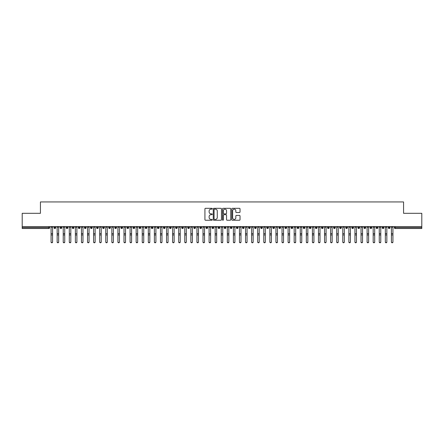 <?xml version="1.0" encoding="UTF-8"?>
<svg xmlns="http://www.w3.org/2000/svg" width="444" height="444" viewBox="0 0 444 444"><rect width="100%" height="100%" fill="white"/><g stroke="black" fill="none" stroke-linecap="round" stroke-linejoin="round"><path stroke-width="0.67" d="M212.276 208.73A0.416 0.416 0 0 0 211.86 208.314L205.522 208.314A0.594 0.594 0 0 0 204.923 208.913L204.923 219.647A0.594 0.594 0 0 0 205.522 220.246L211.86 220.246A0.416 0.416 0 0 0 212.276 219.83A0.416 0.416 0 0 0 211.86 219.408L211.039 219.408A1.909 1.909 0 0 1 209.13 217.499L209.13 216.605A1.909 1.909 0 0 1 211.039 214.696L211.86 214.696A0.416 0.416 0 0 0 212.276 214.28A0.416 0.416 0 0 0 211.86 213.864L211.039 213.864A1.909 1.909 0 0 1 209.13 211.954L209.13 211.061A1.909 1.909 0 0 1 211.039 209.152L211.86 209.152A0.416 0.416 0 0 0 212.276 208.73M239.433 212.521A0.594 0.594 0 0 0 240.032 211.921L240.032 208.913A0.594 0.594 0 0 0 239.433 208.314L232.395 208.314A0.594 0.594 0 0 0 231.796 208.913L231.796 219.647A0.594 0.594 0 0 0 232.395 220.246L239.433 220.246A0.594 0.594 0 0 0 240.032 219.647L240.032 216.012A0.594 0.594 0 0 0 239.433 215.412L236.424 215.412A0.594 0.594 0 0 0 235.825 216.012L235.825 217.815A1.598 1.598 0 0 1 234.227 219.408A1.598 1.598 0 0 1 232.634 217.815L232.634 210.745A1.598 1.598 0 0 1 234.227 209.152A1.598 1.598 0 0 1 235.825 210.745L235.825 211.921A0.594 0.594 0 0 0 236.424 212.521L239.433 212.521M22.2 226.618L421.8 226.618L421.8 213.309L403.568 213.309L403.568 201.942L40.432 201.942L40.432 213.309L22.2 213.309L22.2 227.589L48.773 227.589L48.773 226.618M221.478 208.913A0.594 0.594 0 0 0 220.879 208.314L213.842 208.314A0.594 0.594 0 0 0 213.248 208.913L213.248 219.647A0.594 0.594 0 0 0 213.842 220.246L220.879 220.246A0.594 0.594 0 0 0 221.478 219.647L221.478 208.913M223.121 208.314L230.159 208.314A0.594 0.594 0 0 1 230.752 208.913L230.752 219.647A0.594 0.594 0 0 1 230.159 220.246L227.145 220.246A0.594 0.594 0 0 1 226.551 219.647L226.551 215.296A0.594 0.594 0 0 0 225.952 214.696L223.954 214.696A0.594 0.594 0 0 0 223.36 215.296L223.36 219.83A0.416 0.416 0 0 1 222.938 220.246A0.416 0.416 0 0 1 222.522 219.83L222.522 208.913A0.594 0.594 0 0 1 223.121 208.314M49.684 227.589L48.773 227.589L48.773 228.499A0.91 0.91 0 0 0 49.684 227.589L49.684 226.618L49.684 227.589A0.91 0.91 0 0 1 48.773 228.499L22.2 228.499L22.2 227.589M421.8 226.618L421.8 228.499L395.227 228.499A0.91 0.91 0 0 1 394.316 227.589L394.316 226.618M54.884 226.618L54.884 228.499A0.91 0.91 0 0 1 53.968 227.589L53.968 226.618M55.761 226.618L55.761 227.589A0.91 0.91 0 0 1 54.884 228.499A0.91 0.91 0 0 0 55.761 227.589L53.968 227.589A0.91 0.91 0 0 0 54.884 228.499M60.961 226.618L60.961 228.499A0.91 0.91 0 0 1 60.045 227.589L60.045 226.618L60.045 227.589A0.91 0.91 0 0 0 60.961 228.499A0.91 0.91 0 0 0 61.844 227.589L61.844 226.618M67.038 226.618L67.038 228.499A0.91 0.91 0 0 1 66.128 227.589L66.128 226.618L66.128 227.589A0.91 0.91 0 0 0 67.038 228.499A0.91 0.91 0 0 0 67.921 227.589L67.921 226.618M73.116 226.618L73.116 228.499A0.91 0.91 0 0 1 72.206 227.589L72.206 226.618L72.206 227.589A0.91 0.91 0 0 0 73.116 228.499A0.91 0.91 0 0 0 73.998 227.589L73.998 226.618M79.193 226.618L79.193 228.499A0.91 0.91 0 0 1 78.283 227.589L78.283 226.618L78.283 227.589A0.91 0.91 0 0 0 79.193 228.499A0.91 0.91 0 0 0 80.075 227.589L80.075 226.618M85.27 226.618L85.27 228.499A0.91 0.91 0 0 1 84.36 227.589L84.36 226.618L84.36 227.589A0.91 0.91 0 0 0 85.27 228.499A0.91 0.91 0 0 0 86.153 227.589L86.153 226.618M91.347 226.618L91.347 228.499A0.91 0.91 0 0 1 90.437 227.589L90.437 226.618L90.437 227.589A0.91 0.91 0 0 0 91.347 228.499A0.91 0.91 0 0 0 92.23 227.589L92.23 226.618M97.425 226.618L97.425 228.499A0.91 0.91 0 0 1 96.515 227.589L96.515 226.618L96.515 227.589A0.91 0.91 0 0 0 97.425 228.499A0.91 0.91 0 0 0 98.307 227.589L98.307 226.618M103.502 226.618L103.502 228.499A0.91 0.91 0 0 1 102.592 227.589L102.592 226.618L102.592 227.589A0.91 0.91 0 0 0 103.502 228.499A0.91 0.91 0 0 0 104.384 227.589L104.384 226.618M109.579 226.618L109.579 228.499A0.91 0.91 0 0 1 108.669 227.589L108.669 226.618L108.669 227.589A0.91 0.91 0 0 0 109.579 228.499A0.91 0.91 0 0 0 110.462 227.589L110.462 226.618M115.656 226.618L115.656 228.499A0.91 0.91 0 0 1 114.746 227.589L114.746 226.618L114.746 227.589A0.91 0.91 0 0 0 115.656 228.499A0.91 0.91 0 0 0 116.539 227.589L116.539 226.618M121.734 226.618L121.734 228.499A0.91 0.91 0 0 1 120.824 227.589L120.824 226.618L120.824 227.589A0.91 0.91 0 0 0 121.734 228.499A0.91 0.91 0 0 0 122.616 227.589L122.616 226.618M127.811 226.618L127.811 228.499A0.91 0.91 0 0 1 126.901 227.589A0.91 0.91 0 0 0 127.811 228.499A0.91 0.91 0 0 1 126.901 227.589L126.901 226.618M128.693 226.618L128.693 227.589A0.91 0.91 0 0 1 127.811 228.499A0.91 0.91 0 0 0 128.693 227.589L126.901 227.589M133.888 228.499A0.91 0.91 0 0 1 132.978 227.589L132.978 226.618L132.978 227.589A0.91 0.91 0 0 0 133.888 228.499A0.91 0.91 0 0 0 134.771 227.589L134.771 226.618L134.771 227.589A0.91 0.91 0 0 1 133.888 228.499L133.888 227.589L134.771 227.589M139.965 226.618L139.965 228.499A0.91 0.91 0 0 1 139.055 227.589L139.055 226.618L139.055 227.589A0.91 0.91 0 0 0 139.965 228.499A0.91 0.91 0 0 0 140.848 227.589L140.848 226.618M146.048 226.618L146.048 228.499A0.91 0.91 0 0 1 145.133 227.589L145.133 226.618L145.133 227.589A0.91 0.91 0 0 0 146.048 228.499A0.91 0.91 0 0 0 146.925 227.589L146.925 226.618M152.126 226.618L152.126 227.589L151.21 227.589L151.21 226.618L151.21 227.589A0.91 0.91 0 0 0 152.126 228.499A0.91 0.91 0 0 0 153.002 227.589L153.002 226.618L153.002 227.589A0.91 0.91 0 0 1 152.126 228.499A0.91 0.91 0 0 1 151.21 227.589A0.91 0.91 0 0 0 152.126 228.499L152.126 227.589L153.002 227.589M158.203 226.618L158.203 228.499A0.91 0.91 0 0 1 157.287 227.589L157.287 226.618L157.287 227.589A0.91 0.91 0 0 0 158.203 228.499A0.91 0.91 0 0 0 159.08 227.589L159.08 226.618M164.28 226.618L164.28 228.499A0.91 0.91 0 0 1 163.364 227.589L163.364 226.618L163.364 227.589A0.91 0.91 0 0 0 164.28 228.499A0.91 0.91 0 0 0 165.157 227.589L165.157 226.618M170.357 226.618L170.357 228.499A0.91 0.91 0 0 1 169.442 227.589L169.442 226.618L169.442 227.589A0.91 0.91 0 0 0 170.357 228.499A0.91 0.91 0 0 0 171.24 227.589L171.24 226.618M176.435 226.618L176.435 228.499A0.91 0.91 0 0 1 175.524 227.589L175.524 226.618M177.317 226.618L177.317 227.589A0.91 0.91 0 0 1 176.435 228.499A0.91 0.91 0 0 0 177.317 227.589L175.524 227.589A0.91 0.91 0 0 0 176.435 228.499M182.512 226.618L182.512 228.499A0.91 0.91 0 0 1 181.602 227.589L181.602 226.618L181.602 227.589A0.91 0.91 0 0 0 182.512 228.499A0.91 0.91 0 0 0 183.394 227.589L183.394 226.618M188.589 226.618L188.589 228.499A0.91 0.91 0 0 1 187.679 227.589L187.679 226.618M189.471 226.618L189.471 227.589A0.91 0.91 0 0 1 188.589 228.499A0.91 0.91 0 0 0 189.471 227.589L187.679 227.589A0.91 0.91 0 0 0 188.589 228.499M194.666 226.618L194.666 228.499A0.91 0.91 0 0 1 193.756 227.589L193.756 226.618M195.549 226.618L195.549 227.589A0.91 0.91 0 0 1 194.666 228.499A0.91 0.91 0 0 0 195.549 227.589L193.756 227.589A0.91 0.91 0 0 0 194.666 228.499M200.744 226.618L200.744 228.499A0.91 0.91 0 0 1 199.833 227.589A0.91 0.91 0 0 0 200.744 228.499A0.91 0.91 0 0 1 199.833 227.589L199.833 226.618M201.626 226.618L201.626 227.589L201.626 226.618M206.821 226.618L206.821 228.499A0.91 0.91 0 0 1 205.911 227.589L205.911 226.618M207.703 226.618L207.703 227.589A0.91 0.91 0 0 1 206.821 228.499A0.91 0.91 0 0 0 207.703 227.589L205.911 227.589A0.91 0.91 0 0 0 206.821 228.499M212.898 226.618L212.898 228.499A0.91 0.91 0 0 1 211.988 227.589L211.988 226.618M213.78 226.618L213.78 227.589A0.91 0.91 0 0 1 212.898 228.499A0.91 0.91 0 0 0 213.78 227.589L211.988 227.589A0.91 0.91 0 0 0 212.898 228.499M218.975 226.618L218.975 228.499A0.91 0.91 0 0 1 218.065 227.589L218.065 226.618M219.858 226.618L219.858 227.589A0.91 0.91 0 0 1 218.975 228.499A0.91 0.91 0 0 0 219.858 227.589L218.065 227.589A0.91 0.91 0 0 0 218.975 228.499M225.053 226.618L225.053 228.499A0.91 0.91 0 0 1 224.142 227.589L224.142 226.618M225.935 226.618L225.935 227.589A0.91 0.91 0 0 1 225.053 228.499A0.91 0.91 0 0 0 225.935 227.589L224.142 227.589A0.91 0.91 0 0 0 225.053 228.499M231.13 226.618L231.13 228.499A0.91 0.91 0 0 1 230.22 227.589L230.22 226.618M232.012 226.618L232.012 227.589L232.012 226.618M237.207 226.618L237.207 228.499A0.91 0.91 0 0 1 236.297 227.589L236.297 226.618M238.089 226.618L238.089 227.589A0.91 0.91 0 0 1 237.207 228.499A0.91 0.91 0 0 0 238.089 227.589L236.297 227.589A0.91 0.91 0 0 0 237.207 228.499M243.284 226.618L243.284 228.499A0.91 0.91 0 0 1 242.374 227.589L242.374 226.618L242.374 227.589A0.91 0.91 0 0 0 243.284 228.499A0.91 0.91 0 0 0 244.167 227.589L244.167 226.618M249.362 226.618L249.362 228.499A0.91 0.91 0 0 1 248.451 227.589L248.451 226.618M250.244 226.618L250.244 227.589L250.244 226.618M255.444 226.618L255.444 228.499A0.91 0.91 0 0 1 254.529 227.589A0.91 0.91 0 0 0 255.444 228.499A0.91 0.91 0 0 1 254.529 227.589L254.529 226.618M256.321 226.618L256.321 227.589L256.321 226.618M261.522 226.618L261.522 228.499A0.91 0.91 0 0 1 260.606 227.589L260.606 226.618L260.606 227.589A0.91 0.91 0 0 0 261.522 228.499A0.91 0.91 0 0 0 262.398 227.589L262.398 226.618M267.599 226.618L267.599 228.499A0.91 0.91 0 0 1 266.683 227.589A0.91 0.91 0 0 0 267.599 228.499A0.91 0.91 0 0 1 266.683 227.589L266.683 226.618M268.476 226.618L268.476 227.589A0.91 0.91 0 0 1 267.599 228.499A0.91 0.91 0 0 0 268.476 227.589L266.683 227.589M273.676 226.618L273.676 228.499A0.91 0.91 0 0 1 272.76 227.589L272.76 226.618L272.76 227.589A0.91 0.91 0 0 0 273.676 228.499A0.91 0.91 0 0 0 274.559 227.589L274.559 226.618M279.753 226.618L279.753 228.499A0.91 0.91 0 0 1 278.843 227.589L278.843 226.618M280.636 226.618L280.636 227.589L280.636 226.618M285.831 226.618L285.831 228.499A0.91 0.91 0 0 1 284.92 227.589A0.91 0.91 0 0 0 285.831 228.499A0.91 0.91 0 0 1 284.92 227.589L284.92 226.618M286.713 226.618L286.713 227.589L286.713 226.618M291.908 226.618L291.908 228.499A0.91 0.91 0 0 1 290.998 227.589L290.998 226.618M292.79 226.618L292.79 227.589L292.79 226.618M297.985 226.618L297.985 228.499A0.91 0.91 0 0 1 297.075 227.589L297.075 226.618M298.868 226.618L298.868 227.589A0.91 0.91 0 0 1 297.985 228.499A0.91 0.91 0 0 0 298.868 227.589L297.075 227.589A0.91 0.91 0 0 0 297.985 228.499M304.062 226.618L304.062 228.499A0.91 0.91 0 0 1 303.152 227.589A0.91 0.91 0 0 0 304.062 228.499A0.91 0.91 0 0 1 303.152 227.589L303.152 226.618M304.945 226.618L304.945 227.589A0.91 0.91 0 0 1 304.062 228.499A0.91 0.91 0 0 0 304.945 227.589L303.152 227.589M310.14 226.618L310.14 228.499A0.91 0.91 0 0 1 309.229 227.589A0.91 0.91 0 0 0 310.14 228.499A0.91 0.91 0 0 1 309.229 227.589L309.229 226.618M311.022 226.618L311.022 227.589L311.022 226.618M316.217 226.618L316.217 228.499A0.91 0.91 0 0 1 315.307 227.589L315.307 226.618L315.307 227.589A0.91 0.91 0 0 0 316.217 228.499A0.91 0.91 0 0 0 317.099 227.589L317.099 226.618M322.294 226.618L322.294 228.499A0.91 0.91 0 0 1 321.384 227.589A0.91 0.91 0 0 0 322.294 228.499A0.91 0.91 0 0 1 321.384 227.589L321.384 226.618M323.176 226.618L323.176 227.589A0.91 0.91 0 0 1 322.294 228.499A0.91 0.91 0 0 0 323.176 227.589L321.384 227.589M328.371 226.618L328.371 228.499A0.91 0.91 0 0 1 327.461 227.589A0.91 0.91 0 0 0 328.371 228.499A0.91 0.91 0 0 1 327.461 227.589L327.461 226.618M329.254 226.618L329.254 227.589L329.254 226.618M334.449 226.618L334.449 228.499A0.91 0.91 0 0 1 333.538 227.589L333.538 226.618M335.331 226.618L335.331 227.589L335.331 226.618M340.526 226.618L340.526 228.499A0.91 0.91 0 0 1 339.616 227.589A0.91 0.91 0 0 0 340.526 228.499A0.91 0.91 0 0 1 339.616 227.589L339.616 226.618M341.408 226.618L341.408 227.589L341.408 226.618M346.603 226.618L346.603 228.499A0.91 0.91 0 0 1 345.693 227.589A0.91 0.91 0 0 0 346.603 228.499A0.91 0.91 0 0 1 345.693 227.589L345.693 226.618M347.486 226.618L347.486 227.589L347.486 226.618M352.68 226.618L352.68 228.499A0.91 0.91 0 0 1 351.77 227.589A0.91 0.91 0 0 0 352.68 228.499A0.91 0.91 0 0 1 351.77 227.589L351.77 226.618M353.563 226.618L353.563 227.589A0.91 0.91 0 0 1 352.68 228.499A0.91 0.91 0 0 0 353.563 227.589L351.77 227.589M358.763 226.618L358.763 228.499A0.91 0.91 0 0 1 357.847 227.589L357.847 226.618M359.64 226.618L359.64 227.589L359.64 226.618M364.84 226.618L364.84 228.499A0.91 0.91 0 0 1 363.925 227.589A0.91 0.91 0 0 0 364.84 228.499A0.91 0.91 0 0 1 363.925 227.589L363.925 226.618M365.717 226.618L365.717 227.589L365.717 226.618M370.918 226.618L370.918 228.499A0.91 0.91 0 0 1 370.002 227.589A0.91 0.91 0 0 0 370.918 228.499A0.91 0.91 0 0 1 370.002 227.589L370.002 226.618M371.795 226.618L371.795 227.589L371.795 226.618M376.995 226.618L376.995 228.499A0.91 0.91 0 0 1 376.079 227.589A0.91 0.91 0 0 0 376.995 228.499A0.91 0.91 0 0 1 376.079 227.589L376.079 226.618M377.872 226.618L377.872 227.589L377.872 226.618M383.072 226.618L383.072 228.499A0.91 0.91 0 0 1 382.156 227.589A0.91 0.91 0 0 0 383.072 228.499A0.91 0.91 0 0 1 382.156 227.589L382.156 226.618M383.955 226.618L383.955 227.589L383.955 226.618M389.149 226.618L389.149 228.499A0.91 0.91 0 0 1 388.239 227.589L388.239 226.618M390.032 226.618L390.032 227.589L390.032 226.618M133.888 226.618L133.888 227.589L132.978 227.589M200.744 228.499A0.91 0.91 0 0 0 201.626 227.589A0.91 0.91 0 0 1 200.744 228.499M231.13 228.499A0.91 0.91 0 0 0 232.012 227.589A0.91 0.91 0 0 1 231.13 228.499A0.91 0.91 0 0 1 230.22 227.589L232.012 227.589M249.362 228.499A0.91 0.91 0 0 0 250.244 227.589A0.91 0.91 0 0 1 249.362 228.499A0.91 0.91 0 0 1 248.451 227.589L250.244 227.589M255.444 228.499A0.91 0.91 0 0 0 256.321 227.589A0.91 0.91 0 0 1 255.444 228.499M279.753 228.499A0.91 0.91 0 0 0 280.636 227.589A0.91 0.91 0 0 1 279.753 228.499A0.91 0.91 0 0 1 278.843 227.589L280.636 227.589M285.831 228.499A0.91 0.91 0 0 0 286.713 227.589A0.91 0.91 0 0 1 285.831 228.499M291.908 228.499A0.91 0.91 0 0 0 292.79 227.589A0.91 0.91 0 0 1 291.908 228.499A0.91 0.91 0 0 1 290.998 227.589L292.79 227.589M310.14 228.499A0.91 0.91 0 0 0 311.022 227.589A0.91 0.91 0 0 1 310.14 228.499M328.371 228.499A0.91 0.91 0 0 0 329.254 227.589A0.91 0.91 0 0 1 328.371 228.499M334.449 228.499A0.91 0.91 0 0 0 335.331 227.589A0.91 0.91 0 0 1 334.449 228.499A0.91 0.91 0 0 1 333.538 227.589L335.331 227.589M340.526 228.499A0.91 0.91 0 0 0 341.408 227.589A0.91 0.91 0 0 1 340.526 228.499M346.603 228.499A0.91 0.91 0 0 0 347.486 227.589A0.91 0.91 0 0 1 346.603 228.499M358.763 228.499A0.91 0.91 0 0 0 359.64 227.589A0.91 0.91 0 0 1 358.763 228.499A0.91 0.91 0 0 1 357.847 227.589L359.64 227.589M364.84 228.499A0.91 0.91 0 0 0 365.717 227.589A0.91 0.91 0 0 1 364.84 228.499M370.918 228.499A0.91 0.91 0 0 0 371.795 227.589A0.91 0.91 0 0 1 370.918 228.499M376.995 228.499A0.91 0.91 0 0 0 377.872 227.589A0.91 0.91 0 0 1 376.995 228.499M383.072 228.499A0.91 0.91 0 0 0 383.955 227.589A0.91 0.91 0 0 1 383.072 228.499M395.227 228.499A0.91 0.91 0 0 1 394.316 227.589A0.91 0.91 0 0 0 395.227 228.499L395.227 227.589L421.8 227.589M389.149 228.499A0.91 0.91 0 0 0 390.032 227.589A0.91 0.91 0 0 1 389.149 228.499A0.91 0.91 0 0 1 388.239 227.589L390.032 227.589M214.496 209.152A0.416 0.416 0 0 0 214.08 209.568L214.08 218.992A0.416 0.416 0 0 0 214.496 219.408L215.362 219.408A1.909 1.909 0 0 0 217.271 217.499L217.271 211.061A1.909 1.909 0 0 0 215.362 209.152L214.496 209.152M226.551 210.772A1.598 1.598 0 0 0 224.953 209.18A1.598 1.598 0 0 0 223.36 210.772L223.36 213.264A0.594 0.594 0 0 0 223.954 213.864L225.952 213.864A0.594 0.594 0 0 0 226.551 213.264L226.551 210.772M52.586 242.058A0.76 0.727 180 0 1 51.826 242.785A0.76 0.727 180 0 1 51.071 242.058L51.071 241.825A0.76 0.727 -0 0 0 51.826 242.552A0.76 0.727 -0 0 0 52.586 241.825L52.586 235.176M51.071 226.618L51.071 241.825M52.586 226.618L52.586 241.825M58.664 242.058A0.76 0.727 180 0 1 57.903 242.785A0.76 0.727 180 0 1 57.148 242.058L57.148 241.825A0.76 0.727 -0 0 0 57.903 242.552A0.76 0.727 -0 0 0 58.664 241.825L58.664 235.176M64.741 242.058A0.76 0.727 180 0 1 63.986 242.785A0.76 0.727 180 0 1 63.226 242.058L63.226 241.825A0.76 0.727 -0 0 0 63.986 242.552A0.76 0.727 -0 0 0 64.741 241.825L64.741 235.176M70.818 242.058A0.76 0.727 180 0 1 70.063 242.785A0.76 0.727 180 0 1 69.303 242.058L69.303 241.825A0.76 0.727 -0 0 0 70.063 242.552A0.76 0.727 -0 0 0 70.818 241.825L70.818 235.176M76.901 242.058A0.76 0.727 180 0 1 76.14 242.785A0.76 0.727 180 0 1 75.38 242.058L75.38 241.825A0.76 0.727 -0 0 0 76.14 242.552A0.76 0.727 -0 0 0 76.901 241.825L76.901 235.176M57.148 226.618L57.148 241.825M58.664 226.618L58.664 241.825M63.226 226.618L63.226 241.825M64.741 226.618L64.741 241.825M69.303 226.618L69.303 241.825M70.818 226.618L70.818 241.825M75.38 226.618L75.38 241.825M76.901 226.618L76.901 241.825M82.978 242.058A0.76 0.727 180 0 1 82.218 242.785A0.76 0.727 180 0 1 81.457 242.058L81.457 241.825A0.76 0.727 -0 0 0 82.218 242.552A0.76 0.727 -0 0 0 82.978 241.825L82.978 235.176M81.457 226.618L81.457 241.825M82.978 226.618L82.978 241.825M89.055 242.058A0.76 0.727 180 0 1 88.295 242.785A0.76 0.727 180 0 1 87.535 242.058L87.535 241.825A0.76 0.727 -0 0 0 88.295 242.552A0.76 0.727 -0 0 0 89.055 241.825L89.055 235.176M95.133 242.058A0.76 0.727 180 0 1 94.372 242.785A0.76 0.727 180 0 1 93.612 242.058L93.612 241.825A0.76 0.727 -0 0 0 94.372 242.552A0.76 0.727 -0 0 0 95.133 241.825L95.133 235.176M101.21 242.058A0.76 0.727 180 0 1 100.449 242.785A0.76 0.727 180 0 1 99.689 242.058L99.689 241.825A0.76 0.727 -0 0 0 100.449 242.552A0.76 0.727 -0 0 0 101.21 241.825L101.21 235.176M107.287 242.058A0.76 0.727 180 0 1 106.527 242.785A0.76 0.727 180 0 1 105.766 242.058L105.766 241.825A0.76 0.727 -0 0 0 106.527 242.552A0.76 0.727 -0 0 0 107.287 241.825L107.287 235.176M87.535 226.618L87.535 241.825M89.055 226.618L89.055 241.825M93.612 226.618L93.612 241.825M95.133 226.618L95.133 241.825M99.689 226.618L99.689 241.825M101.21 226.618L101.21 241.825M105.766 226.618L105.766 241.825M107.287 226.618L107.287 241.825M113.364 242.058A0.76 0.727 180 0 1 112.604 242.785A0.76 0.727 180 0 1 111.844 242.058L111.844 241.825A0.76 0.727 -0 0 0 112.604 242.552A0.76 0.727 -0 0 0 113.364 241.825L113.364 235.176M119.442 242.058A0.76 0.727 180 0 1 118.681 242.785A0.76 0.727 180 0 1 117.921 242.058L117.921 241.825A0.76 0.727 -0 0 0 118.681 242.552A0.76 0.727 -0 0 0 119.442 241.825L119.442 235.176M125.519 242.058A0.76 0.727 180 0 1 124.758 242.785A0.76 0.727 180 0 1 123.998 242.058L123.998 241.825A0.76 0.727 -0 0 0 124.758 242.552A0.76 0.727 -0 0 0 125.519 241.825L125.519 235.176M131.596 242.058A0.76 0.727 180 0 1 130.836 242.785A0.76 0.727 180 0 1 130.075 242.058L130.075 241.825A0.76 0.727 -0 0 0 130.836 242.552A0.76 0.727 -0 0 0 131.596 241.825L131.596 235.176M137.673 242.058A0.76 0.727 180 0 1 136.913 242.785A0.76 0.727 180 0 1 136.153 242.058L136.153 241.825A0.76 0.727 -0 0 0 136.913 242.552A0.76 0.727 -0 0 0 137.673 241.825L137.673 235.176M111.844 226.618L111.844 241.825M113.364 226.618L113.364 241.825M117.921 226.618L117.921 241.825M119.442 226.618L119.442 241.825M123.998 226.618L123.998 241.825M125.519 226.618L125.519 241.825M130.075 226.618L130.075 241.825M131.596 226.618L131.596 241.825M136.153 226.618L136.153 241.825M137.673 226.618L137.673 241.825M143.751 242.058A0.76 0.727 180 0 1 142.99 242.785A0.76 0.727 180 0 1 142.23 242.058L142.23 241.825A0.76 0.727 -0 0 0 142.99 242.552A0.76 0.727 -0 0 0 143.751 241.825L143.751 235.176M142.23 226.618L142.23 241.825M143.751 226.618L143.751 241.825M149.828 242.058A0.76 0.727 180 0 1 149.067 242.785A0.76 0.727 180 0 1 148.307 242.058L148.307 241.825A0.76 0.727 -0 0 0 149.067 242.552A0.76 0.727 -0 0 0 149.828 241.825L149.828 235.176M148.307 226.618L148.307 241.825M149.828 226.618L149.828 241.825M155.905 242.058A0.76 0.727 180 0 1 155.145 242.785A0.76 0.727 180 0 1 154.384 242.058L154.384 241.825A0.76 0.727 -0 0 0 155.145 242.552A0.76 0.727 -0 0 0 155.905 241.825L155.905 235.176M154.384 226.618L154.384 241.825M155.905 226.618L155.905 241.825M161.982 242.058A0.76 0.727 180 0 1 161.222 242.785A0.76 0.727 180 0 1 160.467 242.058L160.467 241.825A0.76 0.727 -0 0 0 161.222 242.552A0.76 0.727 -0 0 0 161.982 241.825L161.982 235.176M160.467 226.618L160.467 241.825M161.982 226.618L161.982 241.825M168.06 242.058A0.76 0.727 180 0 1 167.299 242.785A0.76 0.727 180 0 1 166.544 242.058L166.544 241.825A0.76 0.727 -0 0 0 167.299 242.552A0.76 0.727 -0 0 0 168.06 241.825L168.06 235.176M166.544 226.618L166.544 241.825M168.06 226.618L168.06 241.825M174.137 242.058A0.76 0.727 180 0 1 173.382 242.785A0.76 0.727 180 0 1 172.622 242.058L172.622 241.825A0.76 0.727 -0 0 0 173.382 242.552A0.76 0.727 -0 0 0 174.137 241.825L174.137 235.176M172.622 226.618L172.622 241.825M174.137 226.618L174.137 241.825M180.214 242.058A0.76 0.727 180 0 1 179.459 242.785A0.76 0.727 180 0 1 178.699 242.058L178.699 241.825A0.76 0.727 -0 0 0 179.459 242.552A0.76 0.727 -0 0 0 180.214 241.825L180.214 235.176M178.699 242.058L178.699 226.618M180.214 226.618L180.214 241.825M186.297 242.058A0.76 0.727 180 0 1 185.537 242.785A0.76 0.727 180 0 1 184.776 242.058L184.776 241.825A0.76 0.727 -0 0 0 185.537 242.552A0.76 0.727 -0 0 0 186.297 241.825L186.297 235.176M184.776 226.618L184.776 241.825M186.297 226.618L186.297 241.825M192.374 242.058A0.76 0.727 180 0 1 191.614 242.785A0.76 0.727 180 0 1 190.853 242.058L190.853 241.825A0.76 0.727 -0 0 0 191.614 242.552A0.76 0.727 -0 0 0 192.374 241.825L192.374 235.176M190.853 226.618L190.853 241.825M192.374 226.618L192.374 241.825M198.451 242.058A0.76 0.727 180 0 1 197.691 242.785A0.76 0.727 180 0 1 196.931 242.058L196.931 241.825A0.76 0.727 -0 0 0 197.691 242.552A0.76 0.727 -0 0 0 198.451 241.825L198.451 235.176M196.931 242.058L196.931 226.618M198.451 226.618L198.451 241.825M204.529 242.058A0.76 0.727 180 0 1 203.768 242.785A0.76 0.727 180 0 1 203.008 242.058L203.008 241.825A0.76 0.727 -0 0 0 203.768 242.552A0.76 0.727 -0 0 0 204.529 241.825L204.529 235.176M203.008 226.618L203.008 241.825M204.529 226.618L204.529 241.825M210.606 242.058A0.76 0.727 180 0 1 209.846 242.785A0.76 0.727 180 0 1 209.085 242.058L209.085 241.825A0.76 0.727 -0 0 0 209.846 242.552A0.76 0.727 -0 0 0 210.606 241.825L210.606 235.176M209.085 242.058L209.085 226.618M210.606 226.618L210.606 241.825M216.683 242.058A0.76 0.727 180 0 1 215.923 242.785A0.76 0.727 180 0 1 215.162 242.058L215.162 241.825A0.76 0.727 -0 0 0 215.923 242.552A0.76 0.727 -0 0 0 216.683 241.825L216.683 235.176M215.162 242.058L215.162 226.618M216.683 226.618L216.683 241.825M222.76 242.058A0.76 0.727 180 0 1 222 242.785A0.76 0.727 180 0 1 221.24 242.058L221.24 241.825A0.76 0.727 -0 0 0 222 242.552A0.76 0.727 -0 0 0 222.76 241.825L222.76 235.176M221.24 226.618L221.24 241.825M222.76 226.618L222.76 241.825M228.838 242.058A0.76 0.727 180 0 1 228.077 242.785A0.76 0.727 180 0 1 227.317 242.058L227.317 241.825A0.76 0.727 -0 0 0 228.077 242.552A0.76 0.727 -0 0 0 228.838 241.825L228.838 235.176M227.317 242.058L227.317 226.618M228.838 226.618L228.838 241.825M234.915 242.058A0.76 0.727 180 0 1 234.155 242.785A0.76 0.727 180 0 1 233.394 242.058L233.394 241.825A0.76 0.727 -0 0 0 234.155 242.552A0.76 0.727 -0 0 0 234.915 241.825L234.915 235.176M233.394 242.058L233.394 226.618M234.915 226.618L234.915 241.825M240.992 242.058A0.76 0.727 180 0 1 240.232 242.785A0.76 0.727 180 0 1 239.471 242.058L239.471 241.825A0.76 0.727 -0 0 0 240.232 242.552A0.76 0.727 -0 0 0 240.992 241.825L240.992 235.176M239.471 226.618L239.471 241.825M240.992 226.618L240.992 241.825M247.069 242.058A0.76 0.727 180 0 1 246.309 242.785A0.76 0.727 180 0 1 245.549 242.058L245.549 241.825A0.76 0.727 -0 0 0 246.309 242.552A0.76 0.727 -0 0 0 247.069 241.825L247.069 235.176M245.549 226.618L245.549 241.825M247.069 226.618L247.069 241.825M253.147 242.058A0.76 0.727 180 0 1 252.386 242.785A0.76 0.727 180 0 1 251.626 242.058L251.626 241.825A0.76 0.727 -0 0 0 252.386 242.552A0.76 0.727 -0 0 0 253.147 241.825L253.147 235.176M251.626 226.618L251.626 241.825M253.147 226.618L253.147 241.825M259.224 242.058A0.76 0.727 180 0 1 258.464 242.785A0.76 0.727 180 0 1 257.703 242.058L257.703 241.825A0.76 0.727 -0 0 0 258.464 242.552A0.76 0.727 -0 0 0 259.224 241.825L259.224 235.176M257.703 226.618L257.703 241.825M259.224 226.618L259.224 241.825M265.301 242.058A0.76 0.727 180 0 1 264.541 242.785A0.76 0.727 180 0 1 263.786 242.058L263.786 241.825A0.76 0.727 -0 0 0 264.541 242.552A0.76 0.727 -0 0 0 265.301 241.825L265.301 235.176M263.786 242.058L263.786 226.618M265.301 226.618L265.301 241.825M271.378 242.058A0.76 0.727 180 0 1 270.618 242.785A0.76 0.727 180 0 1 269.863 242.058L269.863 241.825A0.76 0.727 -0 0 0 270.618 242.552A0.76 0.727 -0 0 0 271.378 241.825L271.378 235.176M269.863 242.058L269.863 226.618M271.378 226.618L271.378 241.825M277.456 242.058A0.76 0.727 180 0 1 276.701 242.785A0.76 0.727 180 0 1 275.94 242.058L275.94 241.825A0.76 0.727 -0 0 0 276.701 242.552A0.76 0.727 -0 0 0 277.456 241.825L277.456 235.176M275.94 242.058L275.94 226.618M277.456 226.618L277.456 241.825M283.533 242.058A0.76 0.727 180 0 1 282.778 242.785A0.76 0.727 180 0 1 282.018 242.058L282.018 241.825A0.76 0.727 -0 0 0 282.778 242.552A0.76 0.727 -0 0 0 283.533 241.825L283.533 235.176M282.018 242.058L282.018 226.618M283.533 226.618L283.533 241.825M289.616 242.058A0.76 0.727 180 0 1 288.855 242.785A0.76 0.727 180 0 1 288.095 242.058L288.095 241.825A0.76 0.727 -0 0 0 288.855 242.552A0.76 0.727 -0 0 0 289.616 241.825L289.616 235.176M288.095 242.058L288.095 226.618M289.616 226.618L289.616 241.825M295.693 242.058A0.76 0.727 180 0 1 294.933 242.785A0.76 0.727 180 0 1 294.172 242.058L294.172 241.825A0.76 0.727 -0 0 0 294.933 242.552A0.76 0.727 -0 0 0 295.693 241.825L295.693 235.176M294.172 226.618L294.172 241.825M295.693 226.618L295.693 241.825M301.77 242.058A0.76 0.727 180 0 1 301.01 242.785A0.76 0.727 180 0 1 300.249 242.058L300.249 241.825A0.76 0.727 -0 0 0 301.01 242.552A0.76 0.727 -0 0 0 301.77 241.825L301.77 235.176M300.249 242.058L300.249 226.618M301.77 226.618L301.77 241.825M307.847 242.058A0.76 0.727 180 0 1 307.087 242.785A0.76 0.727 180 0 1 306.327 242.058L306.327 241.825A0.76 0.727 -0 0 0 307.087 242.552A0.76 0.727 -0 0 0 307.847 241.825L307.847 235.176M306.327 242.058L306.327 226.618M307.847 226.618L307.847 241.825M313.925 242.058A0.76 0.727 180 0 1 313.164 242.785A0.76 0.727 180 0 1 312.404 242.058L312.404 241.825A0.76 0.727 -0 0 0 313.164 242.552A0.76 0.727 -0 0 0 313.925 241.825L313.925 235.176M312.404 242.058L312.404 226.618M313.925 226.618L313.925 241.825M320.002 242.058A0.76 0.727 180 0 1 319.242 242.785A0.76 0.727 180 0 1 318.481 242.058L318.481 241.825A0.76 0.727 -0 0 0 319.242 242.552A0.76 0.727 -0 0 0 320.002 241.825L320.002 235.176M318.481 226.618L318.481 241.825M320.002 226.618L320.002 241.825M326.079 242.058A0.76 0.727 180 0 1 325.319 242.785A0.76 0.727 180 0 1 324.558 242.058L324.558 241.825A0.76 0.727 -0 0 0 325.319 242.552A0.76 0.727 -0 0 0 326.079 241.825L326.079 235.176M324.558 242.058L324.558 226.618M326.079 226.618L326.079 241.825M332.156 242.058A0.76 0.727 180 0 1 331.396 242.785A0.76 0.727 180 0 1 330.636 242.058L330.636 241.825A0.76 0.727 -0 0 0 331.396 242.552A0.76 0.727 -0 0 0 332.156 241.825L332.156 235.176M330.636 226.618L330.636 241.825M332.156 226.618L332.156 241.825M338.234 242.058A0.76 0.727 180 0 1 337.473 242.785A0.76 0.727 180 0 1 336.713 242.058L336.713 241.825A0.76 0.727 -0 0 0 337.473 242.552A0.76 0.727 -0 0 0 338.234 241.825L338.234 235.176M336.713 226.618L336.713 241.825M338.234 226.618L338.234 241.825M344.311 242.058A0.76 0.727 180 0 1 343.551 242.785A0.76 0.727 180 0 1 342.79 242.058L342.79 241.825A0.76 0.727 -0 0 0 343.551 242.552A0.76 0.727 -0 0 0 344.311 241.825L344.311 235.176M342.79 226.618L342.79 241.825M344.311 226.618L344.311 241.825M350.388 242.058A0.76 0.727 180 0 1 349.628 242.785A0.76 0.727 180 0 1 348.867 242.058L348.867 241.825A0.76 0.727 -0 0 0 349.628 242.552A0.76 0.727 -0 0 0 350.388 241.825L350.388 235.176M348.867 226.618L348.867 241.825M350.388 226.618L350.388 241.825M356.465 242.058A0.76 0.727 180 0 1 355.705 242.785A0.76 0.727 180 0 1 354.945 242.058L354.945 241.825A0.76 0.727 -0 0 0 355.705 242.552A0.76 0.727 -0 0 0 356.465 241.825L356.465 235.176M354.945 226.618L354.945 241.825M356.465 226.618L356.465 241.825M362.543 242.058A0.76 0.727 180 0 1 361.782 242.785A0.76 0.727 180 0 1 361.022 242.058L361.022 241.825A0.76 0.727 -0 0 0 361.782 242.552A0.76 0.727 -0 0 0 362.543 241.825L362.543 235.176M361.022 226.618L361.022 241.825M362.543 226.618L362.543 241.825M368.62 242.058A0.76 0.727 180 0 1 367.86 242.785A0.76 0.727 180 0 1 367.099 242.058L367.099 241.825A0.76 0.727 -0 0 0 367.86 242.552A0.76 0.727 -0 0 0 368.62 241.825L368.62 235.176M367.099 242.058L367.099 226.618M368.62 226.618L368.62 241.825M374.697 242.058A0.76 0.727 180 0 1 373.937 242.785A0.76 0.727 180 0 1 373.182 242.058L373.182 241.825A0.76 0.727 -0 0 0 373.937 242.552A0.76 0.727 -0 0 0 374.697 241.825L374.697 235.176M373.182 226.618L373.182 241.825M374.697 226.618L374.697 241.825M380.774 242.058A0.76 0.727 180 0 1 380.014 242.785A0.76 0.727 180 0 1 379.259 242.058L379.259 241.825A0.76 0.727 -0 0 0 380.014 242.552A0.76 0.727 -0 0 0 380.774 241.825L380.774 235.176M379.259 226.618L379.259 241.825M380.774 226.618L380.774 241.825M386.852 242.058A0.76 0.727 180 0 1 386.097 242.785A0.76 0.727 180 0 1 385.337 242.058L385.337 241.825A0.76 0.727 -0 0 0 386.097 242.552A0.76 0.727 -0 0 0 386.852 241.825L386.852 235.176M385.337 226.618L385.337 241.825M386.852 226.618L386.852 241.825M392.929 242.058A0.76 0.727 180 0 1 392.174 242.785A0.76 0.727 180 0 1 391.414 242.058L391.414 241.825A0.76 0.727 -0 0 0 392.174 242.552A0.76 0.727 -0 0 0 392.929 241.825L392.929 235.176M391.414 226.618L391.414 241.825M392.929 226.618L392.929 241.825M395.227 226.618L395.227 227.589L394.316 227.589M60.045 227.589A0.91 0.91 0 0 0 60.961 228.499A0.91 0.91 0 0 0 61.844 227.589L60.045 227.589M66.128 227.589A0.91 0.91 0 0 0 67.038 228.499A0.91 0.91 0 0 0 67.921 227.589L66.128 227.589M72.206 227.589A0.91 0.91 0 0 0 73.116 228.499A0.91 0.91 0 0 0 73.998 227.589L72.206 227.589M78.283 227.589A0.91 0.91 0 0 0 79.193 228.499A0.91 0.91 0 0 0 80.075 227.589L78.283 227.589M84.36 227.589L86.153 227.589A0.91 0.91 0 0 1 85.27 228.499M90.437 227.589A0.91 0.91 0 0 0 91.347 228.499A0.91 0.91 0 0 0 92.23 227.589L90.437 227.589M96.515 227.589L98.307 227.589A0.91 0.91 0 0 1 97.425 228.499M102.592 227.589A0.91 0.91 0 0 0 103.502 228.499A0.91 0.91 0 0 0 104.384 227.589L102.592 227.589M108.669 227.589A0.91 0.91 0 0 0 109.579 228.499A0.91 0.91 0 0 0 110.462 227.589L108.669 227.589M114.746 227.589A0.91 0.91 0 0 0 115.656 228.499A0.91 0.91 0 0 0 116.539 227.589L114.746 227.589M120.824 227.589A0.91 0.91 0 0 0 121.734 228.499A0.91 0.91 0 0 0 122.616 227.589L120.824 227.589M139.055 227.589L140.848 227.589A0.91 0.91 0 0 1 139.965 228.499M145.133 227.589A0.91 0.91 0 0 0 146.048 228.499A0.91 0.91 0 0 0 146.925 227.589L145.133 227.589M157.287 227.589L159.08 227.589A0.91 0.91 0 0 1 158.203 228.499M163.364 227.589A0.91 0.91 0 0 0 164.28 228.499A0.91 0.91 0 0 0 165.157 227.589L163.364 227.589M169.442 227.589L171.24 227.589A0.91 0.91 0 0 1 170.357 228.499M181.602 227.589L183.394 227.589A0.91 0.91 0 0 1 182.512 228.499M199.833 227.589L201.626 227.589M242.374 227.589L244.167 227.589A0.91 0.91 0 0 1 243.284 228.499M254.529 227.589L256.321 227.589M260.606 227.589A0.91 0.91 0 0 0 261.522 228.499A0.91 0.91 0 0 0 262.398 227.589L260.606 227.589M272.76 227.589L274.559 227.589A0.91 0.91 0 0 1 273.676 228.499M284.92 227.589L286.713 227.589M309.229 227.589L311.022 227.589M315.307 227.589A0.91 0.91 0 0 0 316.217 228.499A0.91 0.91 0 0 0 317.099 227.589L315.307 227.589M327.461 227.589L329.254 227.589M339.616 227.589L341.408 227.589M345.693 227.589L347.486 227.589M363.925 227.589L365.717 227.589M370.002 227.589L371.795 227.589M376.079 227.589L377.872 227.589M382.156 227.589L383.955 227.589M52.586 227.173L51.071 227.173M52.586 233.588L51.071 233.588M52.586 234.943L51.071 234.943M58.664 227.173L57.148 227.173M58.664 233.588L57.148 233.588M58.664 234.943L57.148 234.943M64.741 227.173L63.226 227.173M64.741 233.588L63.226 233.588M64.741 234.943L63.226 234.943M70.818 227.173L69.303 227.173M70.818 233.588L69.303 233.588M70.818 234.943L69.303 234.943M76.901 227.173L75.38 227.173M76.901 233.588L75.38 233.588M76.901 234.943L75.38 234.943M82.978 227.173L81.457 227.173M82.978 233.588L81.457 233.588M82.978 234.943L81.457 234.943M89.055 227.173L87.535 227.173M89.055 233.588L87.535 233.588M89.055 234.943L87.535 234.943M95.133 227.173L93.612 227.173M95.133 233.588L93.612 233.588M95.133 234.943L93.612 234.943M101.21 227.173L99.689 227.173M101.21 233.588L99.689 233.588M101.21 234.943L99.689 234.943M107.287 227.173L105.766 227.173M107.287 233.588L105.766 233.588M107.287 234.943L105.766 234.943M113.364 227.173L111.844 227.173M113.364 233.588L111.844 233.588M113.364 234.943L111.844 234.943M119.442 227.173L117.921 227.173M119.442 233.588L117.921 233.588M119.442 234.943L117.921 234.943M125.519 227.173L123.998 227.173M125.519 233.588L123.998 233.588M125.519 234.943L123.998 234.943M131.596 227.173L130.075 227.173M131.596 233.588L130.075 233.588M131.596 234.943L130.075 234.943M137.673 227.173L136.153 227.173M137.673 233.588L136.153 233.588M137.673 234.943L136.153 234.943M143.751 227.173L142.23 227.173M143.751 233.588L142.23 233.588M143.751 234.943L142.23 234.943M149.828 227.173L148.307 227.173M149.828 233.588L148.307 233.588M149.828 234.943L148.307 234.943M155.905 227.173L154.384 227.173M155.905 233.588L154.384 233.588M155.905 234.943L154.384 234.943M161.982 227.173L160.467 227.173M161.982 233.588L160.467 233.588M161.982 234.943L160.467 234.943M168.06 227.173L166.544 227.173M168.06 233.588L166.544 233.588M168.06 234.943L166.544 234.943M174.137 227.173L172.622 227.173M174.137 233.588L172.622 233.588M174.137 234.943L172.622 234.943M180.214 227.173L178.699 227.173M180.214 233.588L178.699 233.588M180.214 234.943L178.699 234.943M186.297 227.173L184.776 227.173M186.297 233.588L184.776 233.588M186.297 234.943L184.776 234.943M192.374 227.173L190.853 227.173M192.374 233.588L190.853 233.588M192.374 234.943L190.853 234.943M198.451 227.173L196.931 227.173M198.451 233.588L196.931 233.588M198.451 234.943L196.931 234.943M204.529 227.173L203.008 227.173M204.529 233.588L203.008 233.588M204.529 234.943L203.008 234.943M210.606 227.173L209.085 227.173M210.606 233.588L209.085 233.588M210.606 234.943L209.085 234.943M216.683 227.173L215.162 227.173M216.683 233.588L215.162 233.588M216.683 234.943L215.162 234.943M222.76 227.173L221.24 227.173M222.76 233.588L221.24 233.588M222.76 234.943L221.24 234.943M228.838 227.173L227.317 227.173M228.838 233.588L227.317 233.588M228.838 234.943L227.317 234.943M234.915 227.173L233.394 227.173M234.915 233.588L233.394 233.588M234.915 234.943L233.394 234.943M240.992 227.173L239.471 227.173M240.992 233.588L239.471 233.588M240.992 234.943L239.471 234.943M247.069 227.173L245.549 227.173M247.069 233.588L245.549 233.588M247.069 234.943L245.549 234.943M253.147 227.173L251.626 227.173M253.147 233.588L251.626 233.588M253.147 234.943L251.626 234.943M259.224 227.173L257.703 227.173M259.224 233.588L257.703 233.588M259.224 234.943L257.703 234.943M265.301 227.173L263.786 227.173M265.301 233.588L263.786 233.588M265.301 234.943L263.786 234.943M271.378 227.173L269.863 227.173M271.378 233.588L269.863 233.588M271.378 234.943L269.863 234.943M277.456 227.173L275.94 227.173M277.456 233.588L275.94 233.588M277.456 234.943L275.94 234.943M283.533 227.173L282.018 227.173M283.533 233.588L282.018 233.588M283.533 234.943L282.018 234.943M289.616 227.173L288.095 227.173M289.616 233.588L288.095 233.588M289.616 234.943L288.095 234.943M295.693 227.173L294.172 227.173M295.693 233.588L294.172 233.588M295.693 234.943L294.172 234.943M301.77 227.173L300.249 227.173M301.77 233.588L300.249 233.588M301.77 234.943L300.249 234.943M307.847 227.173L306.327 227.173M307.847 233.588L306.327 233.588M307.847 234.943L306.327 234.943M313.925 227.173L312.404 227.173M313.925 233.588L312.404 233.588M313.925 234.943L312.404 234.943M320.002 227.173L318.481 227.173M320.002 233.588L318.481 233.588M320.002 234.943L318.481 234.943M326.079 227.173L324.558 227.173M326.079 233.588L324.558 233.588M326.079 234.943L324.558 234.943M332.156 227.173L330.636 227.173M332.156 233.588L330.636 233.588M332.156 234.943L330.636 234.943M338.234 227.173L336.713 227.173M338.234 233.588L336.713 233.588M338.234 234.943L336.713 234.943M344.311 227.173L342.79 227.173M344.311 233.588L342.79 233.588M344.311 234.943L342.79 234.943M350.388 227.173L348.867 227.173M350.388 233.588L348.867 233.588M350.388 234.943L348.867 234.943M356.465 227.173L354.945 227.173M356.465 233.588L354.945 233.588M356.465 234.943L354.945 234.943M362.543 227.173L361.022 227.173M362.543 233.588L361.022 233.588M362.543 234.943L361.022 234.943M368.62 227.173L367.099 227.173M368.62 233.588L367.099 233.588M368.62 234.943L367.099 234.943M374.697 227.173L373.182 227.173M374.697 233.588L373.182 233.588M374.697 234.943L373.182 234.943M380.774 227.173L379.259 227.173M380.774 233.588L379.259 233.588M380.774 234.943L379.259 234.943M386.852 227.173L385.337 227.173M386.852 233.588L385.337 233.588M386.852 234.943L385.337 234.943M392.929 227.173L391.414 227.173M392.929 233.588L391.414 233.588M392.929 234.943L391.414 234.943"/></g></svg>
